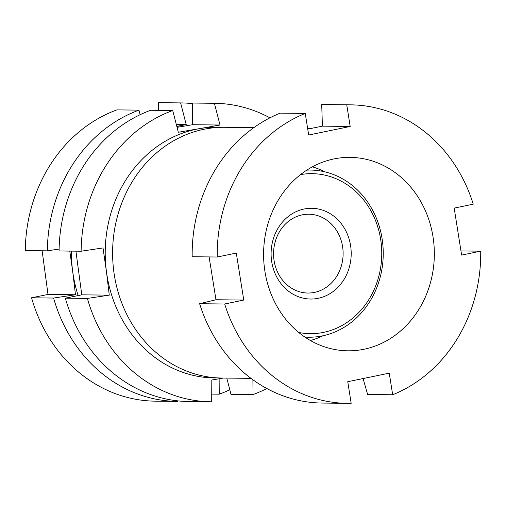 <?xml version="1.0" encoding="UTF-8"?>
<svg xmlns="http://www.w3.org/2000/svg" width="506" height="506" viewBox="0 0 506 506"><rect width="100%" height="100%" fill="white"/><g stroke="black" fill="none" stroke-linecap="round" stroke-linejoin="round"><path stroke-width="0.76" d="M253.86 127.626L224.702 127.297A125.38 110.669 90.7 0 0 203.741 129.321A125.38 110.669 90.7 0 0 112.977 263.322A125.38 110.669 90.7 0 0 221.856 378.033L251.014 378.361M333.897 158.941A96.722 85.375 -89.3 0 1 350.063 157.379A96.722 85.375 -89.3 0 1 434.053 245.865A96.722 85.375 -89.3 0 1 364.035 349.241A96.722 85.375 -89.3 0 1 347.869 350.803A96.722 85.375 -89.3 0 1 263.879 262.317A96.722 85.375 -89.3 0 1 333.897 158.941M307.743 129.119L322.411 126.146L321.708 104.578A149.257 131.75 -89.3 0 1 325.611 104.559L350.658 104.843A149.257 131.75 -89.3 0 1 473.255 204.177L454.179 208.111L461.624 255.1L480.7 251.166A149.257 131.75 -89.3 0 1 392.675 394.756L389.253 373.15L347.755 381.714L351.177 403.32A149.257 131.75 -89.3 0 1 347.274 403.339A149.257 131.75 -89.3 0 1 224.677 304.005L243.753 300.064L215.98 299.748L199.623 303.72L224.677 304.005M321.708 104.578L346.755 104.862A149.257 131.75 -89.3 0 1 350.658 104.843M346.755 104.862L350.177 126.462L308.679 135.026L305.257 113.426A149.257 131.75 -89.3 0 0 217.232 257.016L236.308 253.076L243.753 300.064M460.96 250.938L480.7 251.166M363.099 378.551L367.622 394.471L392.675 394.756M347.274 403.339L322.221 403.054A149.257 131.75 -89.3 0 1 199.623 303.72M215.98 299.748L209.105 256.921M217.232 257.016L192.185 256.732A149.257 131.75 -89.3 0 1 280.21 113.142L305.257 113.426M350.177 126.462L322.411 126.146M298.73 332.455A80.005 70.619 90.7 0 0 380.986 241.564A80.005 70.619 90.7 0 0 300.526 174.602M306.807 170.124A83.585 73.781 -89.3 0 1 310.412 170.06A83.585 73.781 -89.3 0 1 382.428 241.001A83.585 73.781 -89.3 0 1 308.515 337.224A83.585 73.781 -89.3 0 1 304.916 337.078M271.539 260.52A45.376 40.05 -89.3 0 1 305.2 208.807A45.376 40.05 -89.3 0 1 350.759 246.801A45.376 40.05 -89.3 0 1 317.091 298.515A45.376 40.05 -89.3 0 1 271.539 260.52M342.739 247.668A39.405 34.781 90.7 0 0 308.786 214.228A39.405 34.781 90.7 0 0 273.942 259.591A39.405 34.781 90.7 0 0 307.895 293.031A39.405 34.781 90.7 0 0 342.739 247.668M322.986 335.769A89.556 79.05 -89.3 0 1 310.393 340.5M48 294.448L31.555 297.8L53.598 298.053L75.489 294.758L48 294.448L42.137 250.78M155.5 401.163A149.257 131.75 -89.3 0 1 155.348 401.163A149.257 131.75 -89.3 0 1 31.555 297.8M177.536 400.834L177.543 401.41A149.257 131.75 -89.3 0 1 177.391 401.41A149.257 131.75 -89.3 0 1 53.598 298.053M78.145 295.574A125.38 110.669 -89.3 0 1 72.649 271.159L75.489 294.758M211.274 394.098L219.237 394.187L219.13 378.773M229.8 389.753A149.257 131.75 -89.3 0 1 219.237 394.187M158.637 110.359L158.587 102.661A149.257 131.75 -89.3 0 1 158.739 102.661A149.257 131.75 -89.3 0 1 158.89 102.667M158.587 102.661L180.629 102.914A149.257 131.75 -89.3 0 1 180.781 102.914A149.257 131.75 -89.3 0 1 192.375 103.622M180.629 102.914L186.227 124.647L176.79 126.323M176.955 126.974A125.38 110.669 -89.3 0 1 179.965 126.848M138.935 110.137A149.257 131.75 -89.3 0 0 47.343 250.837L25.3 250.59A149.257 131.75 -89.3 0 1 116.892 109.884L138.935 110.137L140.111 114.704M47.343 250.837L59.113 249.066M69.784 251.09L72.649 271.159A125.38 110.669 -89.3 0 1 71.428 251.109M312.366 166.828A89.556 79.05 -89.3 0 1 324.846 171.844M186.227 124.647L176.328 124.533M150.674 110.27A149.257 131.75 90.7 0 0 59.082 250.97L81.124 251.223A149.257 131.75 -89.3 0 1 172.717 110.517L150.674 110.27M75.919 251.159L81.782 294.834L65.337 298.186A149.257 131.75 90.7 0 0 189.13 401.543A149.257 131.75 90.7 0 0 189.282 401.549M172.717 110.517L178.314 132.256L199.446 128.644A125.38 110.669 90.7 0 0 106.431 271.539L103.015 247.934L81.124 251.223M223.374 378.052L211.173 380.12L211.325 401.796A149.257 131.75 -89.3 0 1 211.173 401.796A149.257 131.75 -89.3 0 1 87.38 298.432L65.337 298.186M87.38 298.432L109.271 295.143L106.431 271.539A125.38 110.669 90.7 0 0 218.156 377.919M266.858 388.519A149.257 131.75 -89.3 0 1 253.019 394.572L230.976 394.326L226.796 378.09M253.019 394.572L252.911 379.759M220.995 127.322A125.38 110.669 90.7 0 0 199.446 128.644L220.009 125.033L214.411 103.294A149.257 131.75 -89.3 0 1 214.563 103.294A149.257 131.75 -89.3 0 1 269.926 117.828M192.672 103.047A149.257 131.75 90.7 0 0 192.52 103.047A149.257 131.75 90.7 0 0 192.369 103.047L214.411 103.294M192.369 103.047L192.52 124.716L177.056 127.348M220.009 125.033L192.52 124.716M109.271 295.143L81.782 294.834M311.841 128.284L307.604 128.233M308.515 337.224L305.061 337.179M177.391 401.41L155.348 401.163M180.781 102.914L158.739 102.661M310.412 170.06L306.959 170.022M189.13 401.543L211.173 401.796M192.52 103.047L214.563 103.294"/></g></svg>
